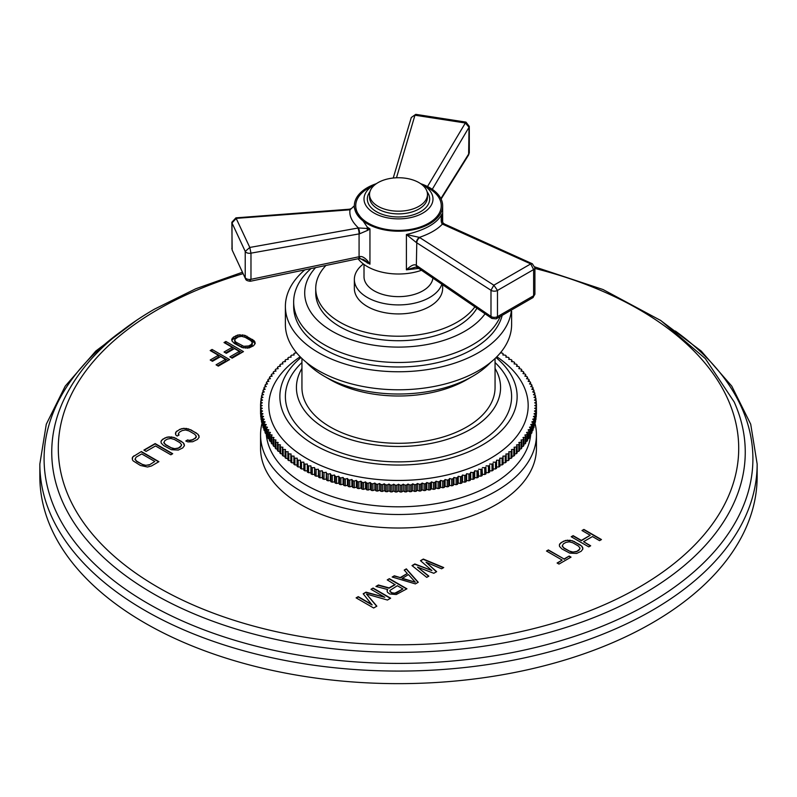 <?xml version="1.0" encoding="UTF-8"?>
<svg xmlns="http://www.w3.org/2000/svg" width="797" height="797" viewBox="0 0 797 797"><rect width="100%" height="100%" fill="white"/><g stroke="black" fill="none" stroke-linecap="round" stroke-linejoin="round"><path stroke-width="1.2" d="M39.85 476.576A358.65 207.061 180 0 0 261.247 667.886A358.65 207.061 180 0 0 652.105 622.995A358.65 207.061 0 0 0 757.15 476.576L757.15 464.013A358.65 207.061 0 0 1 652.105 610.432A358.65 207.061 0 0 1 261.247 655.313A358.65 207.061 0 0 1 39.85 464.013L39.85 476.576A358.65 207.061 180 0 1 40.019 470.3M177.183 436.039L179.066 434.953L178.259 434.126L179.335 432.213L182.154 430.579L185.472 429.962L189.019 430.928L194.627 434.166L196.301 436.218L195.225 438.131L192.406 439.755L189.098 440.372L187.664 439.914L185.781 441L187.962 441.897L192.705 441.737L197.467 439.426L199.17 437.145L198.064 434.335L190.901 429.842L183.858 428.308L179.913 429.284L175.898 432.034L175.629 434.773L177.183 436.039M182.742 447.924L184.436 445.653L183.33 442.843L173.995 437.443L167.121 437.105L162.678 439.237L160.974 441.508L161.213 443.102L163.644 445.583L171.425 449.717L178.289 450.066L182.742 447.924M172.71 453.712L155.156 443.58L143.878 450.096L146.12 451.391L155.515 445.961L170.837 454.798L172.71 453.712M151.4 466.016L158.922 461.672L141.368 451.54L132.651 457L132.382 459.739L133.258 460.965L140.411 465.468L147.465 467.002L151.4 466.016M420.497 560.689L431.864 570.522L414.838 563.957L412.009 565.591L426.734 577.367L428.856 576.141L417.538 567.145L433.817 573.282L436.646 571.648L426.026 562.244L441.598 568.789L443.72 567.564L423.337 559.056L420.497 560.689M415.416 583.902L418.246 582.268L406.35 568.859L404.228 570.084L407.297 573.491L400.224 577.576L394.326 575.803L392.194 577.028L415.416 583.902M395.093 584.42L389.075 587.897L378.396 584.998L375.925 586.433L387.701 589.551L387.033 590.796L387.462 592.271L389.723 593.984L396.288 594.512L406.928 588.804L389.364 578.662L387.242 579.887L395.093 584.739L389.075 588.206L378.396 585.317L376.294 586.532M372.06 604.624L358.232 596.644L356.11 597.87L373.663 608.001L376.851 606.168L366.471 594.044L387.462 600.041L390.65 598.198L373.096 588.066L370.974 589.292L384.792 597.272L366.012 592.151L363.183 593.785L372.06 604.933L358.232 596.953L356.389 598.029M581.999 530.523L590.218 535.265L581.342 540.396L573.123 535.644L571.22 536.75L588.774 546.881L590.677 545.786L583.583 541.691L592.46 536.56L599.563 540.655L601.466 539.559L583.902 529.427L581.999 530.523M581.172 551.275L582.906 548.984L581.82 546.154L572.475 540.764L565.571 540.436L561.078 542.608L559.345 544.899L559.564 546.493L561.975 548.984L569.765 553.118L576.669 553.437L581.172 551.275M558.976 564.087L571.021 557.133L569.158 556.057L564.077 558.986L548.396 549.93L546.493 551.026L562.174 560.082L557.103 563.011L558.976 564.087M253.516 345.788L255.229 343.517L254.123 340.698L244.789 335.308L237.905 334.969L233.451 337.111L231.738 339.392L231.977 340.977L234.388 343.467L242.178 347.592L249.062 347.94L253.516 345.788M224.017 342.551L232.236 347.303L224.057 352.015L226.298 353.31L234.477 348.598L239.329 351.397L229.895 356.847L232.136 358.142L243.454 351.607L225.9 341.465L224.017 342.551M210.179 350.541L218.398 355.283L210.219 360.005L212.46 361.3L220.639 356.578L225.491 359.387L216.067 364.827L218.308 366.122L229.626 359.586L212.062 349.455L210.179 350.541M260.559 434.863L260.559 448.372A137.941 79.64 0 0 0 300.957 504.69A137.941 79.64 0 0 0 451.291 521.955A137.941 79.64 0 0 0 536.441 448.372L536.441 434.863A137.941 79.64 180 0 1 451.291 508.436A137.941 79.64 180 0 1 300.957 491.171A137.941 79.64 0 0 1 260.559 434.863A137.941 79.64 0 0 1 262.143 422.828M175.898 432.034L175.43 433.429M177.093 430.918L175.898 432.353M179.913 429.284L177.093 431.227M181.855 428.597L179.913 429.603M183.858 428.308L181.855 428.916M186.598 428.447L183.858 428.617M188.72 428.945L186.598 428.756M190.901 429.842L188.72 429.264M196.51 433.08L190.901 430.161M198.064 434.335L196.51 433.389M198.931 435.56L198.064 434.654M199.13 437.224L198.931 435.879M187.664 439.914L186.1 441.13M189.098 440.372L187.664 440.223M190.782 440.263L189.098 440.691M192.406 439.755L190.782 440.582M195.225 438.131L192.406 440.074M196.112 437.184L195.225 438.44M196.301 436.218L196.112 437.503M178.259 434.126L178.867 435.062M161.482 440.362L161.014 441.747M162.678 439.237L161.482 440.671M165.188 437.792L162.678 439.555M167.121 437.105L165.188 438.101M169.123 436.806L167.121 437.414M171.873 436.945L169.123 437.125M173.995 437.443L171.873 437.264M176.177 438.35L173.995 437.762M181.776 441.578L176.177 438.659M183.33 442.843L181.776 441.897M184.197 444.068L183.33 443.152M184.406 445.732L184.197 444.377M177.99 448.392L172.929 448.731L165.517 444.816L163.843 442.763L164.919 440.532L167.43 439.087L170.737 438.46L174.294 439.436L179.893 442.664L181.577 444.716L181.377 445.692L177.99 448.392L180.501 446.948L181.577 444.716M177.99 448.083L174.682 448.701L171.126 447.735L165.517 444.497L163.843 442.445M172.441 453.872L155.156 443.899L144.147 450.255M132.651 457L132.182 458.395M133.846 455.884L132.651 457.319M141.368 451.54L133.846 456.203M158.653 461.832L141.368 451.859M149.159 465.04L144.098 465.378L136.685 461.453L135.012 459.401L136.088 457.179L141.727 453.921L154.807 461.473L149.159 465.04L154.807 461.473M149.159 464.721L145.851 465.348L142.294 464.382L136.685 461.144L135.012 459.092M431.864 570.522L414.838 564.276L412.238 565.78M423.337 559.056L420.716 560.879M443.401 567.743L423.337 559.374M426.026 562.244L436.427 571.768M417.538 567.145L428.627 576.271M394.326 575.803L392.562 577.138M400.224 577.576L394.326 576.121M407.297 573.491L400.224 577.895M406.35 568.859L404.418 570.293M418.056 582.378L406.35 569.178M415.337 582.218L402.067 578.552L408.433 574.557L415.337 582.218L402.067 578.233M389.364 578.662L387.521 580.047M406.649 588.963L389.364 578.981M387.701 589.551L387.093 591.005M402.933 588.953L396.209 593.147L391.845 593.078L389.962 591.583L389.922 590.428L397.334 585.715L402.933 588.953L394.774 593.227L391.845 592.759L389.962 591.264L389.922 590.428M366.012 592.151L363.362 593.994M384.792 597.272L366.012 592.46M373.096 588.066L371.243 589.441M390.381 598.358L373.096 588.375M366.471 594.044L376.672 606.268M590.218 535.265L581.342 540.705L573.123 535.963L571.499 536.899M583.902 529.427L582.278 530.682M601.187 539.718L583.902 529.736M583.583 541.691L590.408 545.945M559.863 543.733L559.374 545.138M561.078 542.608L559.863 544.052M563.609 541.143L561.078 542.916M565.571 540.436L563.609 541.452M567.584 540.137L565.571 540.755M570.343 540.266L567.584 540.456M572.475 540.764L570.343 540.585M574.657 541.661L572.475 541.083M580.266 544.899L574.657 541.98M581.82 546.154L580.266 545.208M582.677 547.39L581.82 546.473M582.866 549.053L582.677 547.698M576.39 551.763L571.3 552.112L563.877 548.197L562.214 546.144L563.32 543.903L565.85 542.438L569.197 541.801L572.754 542.757L578.363 545.995L580.027 548.057L579.817 549.033L576.39 551.763L578.931 550.299L580.027 548.057M576.39 551.444L573.053 552.082L569.486 551.116L563.877 547.888L562.214 545.825M562.174 560.082L557.382 563.17M548.396 549.93L546.762 551.185M564.077 558.986L548.396 550.239M569.158 556.057L564.077 559.305M570.752 557.292L569.158 556.376M232.246 338.237L231.937 340.737M233.451 337.111L233.451 338.914L232.246 340.03M235.962 335.657L235.962 337.46L233.451 338.914M237.905 334.969L237.905 336.762L235.962 337.46M239.917 334.67L239.917 336.434M239.578 336.523L237.905 336.762M242.667 334.81L242.667 336.513M244.789 335.308L244.789 337.111L244.271 336.992M246.97 336.204L246.97 338.008L244.789 337.111M252.569 339.442L252.569 341.236L246.97 338.008M254.123 340.698L254.123 342.501L252.569 341.236M254.99 341.923L254.99 343.726L254.123 342.501M252.36 342.58L251.274 344.503L248.764 345.948L243.693 346.287L236.281 342.371L235.095 341.335L234.806 339.343L238.203 336.952L241.521 336.324L245.087 337.29L250.686 340.528L252.36 342.58L252.161 345.36L247.389 348.179M242.696 347.721L235.095 343.128L234.607 340.319M251.274 344.503L251.274 346.297M248.764 345.948L248.764 347.751M247.13 346.466L247.13 348.219M245.436 346.575L245.436 348.15M243.693 346.287L243.693 347.95M241.88 345.609L241.88 347.412M236.281 342.371L236.281 344.174M235.095 341.335L235.095 343.128M252.161 343.557L252.161 345.36M232.236 347.303L232.236 349.106L225.621 352.922M225.9 341.465L225.571 343.457M241.899 352.503L225.9 343.268M239.329 351.397L239.329 353.201L231.459 357.743M218.398 355.283L218.398 357.086L211.783 360.911M212.062 349.455L211.743 351.447M228.062 360.493L212.062 351.258M225.491 359.387L225.491 361.19L217.621 365.733M534.857 422.828A137.941 79.64 180 0 1 536.441 434.863M530.802 433.608A132.422 76.452 180 0 1 446.569 501.592A132.422 76.452 180 0 1 304.862 484.417A132.422 76.452 0 0 1 266.198 433.608M495.505 468.955L495.505 462.2A137.941 79.64 0 0 0 496.571 461.583L496.571 468.337A137.941 79.64 180 0 1 495.505 468.955L493.164 468.935L493.124 470.28A137.941 79.64 180 0 1 492.028 470.878L489.687 470.808L489.567 472.153A137.941 79.64 180 0 1 488.431 472.721L486.1 472.611L485.891 473.956A137.941 79.64 180 0 1 484.725 474.504L482.404 474.335L482.115 475.679A137.941 79.64 180 0 1 480.91 476.198L478.598 475.988L478.24 477.323A137.941 79.64 180 0 1 477.005 477.821L474.703 477.562L474.255 478.887A137.941 79.64 180 0 1 473 479.366L470.718 479.057L470.19 480.372A137.941 79.64 180 0 1 468.895 480.82L466.643 480.471L466.036 481.777A137.941 79.64 180 0 1 464.721 482.195L462.479 481.806L461.792 483.092A137.941 79.64 180 0 1 460.457 483.49L458.235 483.052L457.478 484.327A137.941 79.64 180 0 1 456.113 484.696L453.931 484.207L453.094 485.473A137.941 79.64 180 0 1 451.71 485.811L449.548 485.283L448.631 486.529A137.941 79.64 180 0 1 447.227 486.837L445.105 486.27L444.118 487.495A137.941 79.64 180 0 1 442.694 487.774L440.611 487.166L439.545 488.372A137.941 79.64 180 0 1 438.111 488.621L436.059 487.963L434.933 489.149A137.941 79.64 180 0 1 433.478 489.368L431.466 488.681L430.26 489.836A137.941 79.64 180 0 1 428.796 490.025L426.833 489.298L425.558 490.424A137.941 79.64 180 0 1 424.084 490.593L422.161 489.816L420.826 490.922A137.941 79.64 180 0 1 419.332 491.062L417.469 490.245L416.054 491.331A137.941 79.64 180 0 1 414.56 491.43L412.746 490.583L411.272 491.629A137.941 79.64 180 0 1 409.778 491.709L408.004 490.822L406.47 491.839A137.941 79.64 180 0 1 404.966 491.888L403.252 490.962L401.658 491.958A137.941 79.64 180 0 1 400.154 491.968L398.5 491.012L396.846 491.968A137.941 79.64 180 0 1 395.342 491.958L393.748 490.962L392.034 491.888A137.941 79.64 180 0 1 390.53 491.839L388.996 490.822L387.222 491.709A137.941 79.64 180 0 1 385.728 491.629L384.254 490.583L382.44 491.43A137.941 79.64 180 0 1 380.946 491.331L379.531 490.245L377.668 491.062A137.941 79.64 180 0 1 376.174 490.922L374.839 489.816L372.916 490.593A137.941 79.64 180 0 1 371.442 490.424L370.167 489.298L368.204 490.025A137.941 79.64 180 0 1 366.74 489.836L365.534 488.681L363.522 489.368A137.941 79.64 180 0 1 362.067 489.149L360.941 487.963L358.889 488.621A137.941 79.64 180 0 1 357.454 488.372L356.389 487.166L354.306 487.774A137.941 79.64 180 0 1 352.882 487.495L351.895 486.27L349.773 486.837A137.941 79.64 180 0 1 348.369 486.529L347.452 485.283L345.29 485.811A137.941 79.64 180 0 1 343.905 485.473L343.069 484.207L340.887 484.696A137.941 79.64 180 0 1 339.522 484.327L338.765 483.052L336.543 483.49A137.941 79.64 180 0 1 335.208 483.092L334.521 481.806L332.279 482.195A137.941 79.64 180 0 1 330.964 481.777L330.357 480.471L328.105 480.82A137.941 79.64 180 0 1 326.81 480.372L326.282 479.057L324 479.366A137.941 79.64 180 0 1 322.745 478.887L322.297 477.562L319.995 477.821A137.941 79.64 180 0 1 318.76 477.323L318.401 475.988L316.09 476.198A137.941 79.64 180 0 1 314.885 475.679L314.596 474.335L312.275 474.504A137.941 79.64 180 0 1 311.109 473.956L310.9 472.611L308.569 472.721A137.941 79.64 180 0 1 307.433 472.153L307.313 470.808L304.972 470.878A137.941 79.64 180 0 1 303.876 470.28L303.836 468.935L301.495 468.955A137.941 79.64 180 0 1 300.429 468.337L300.469 460.228L298.128 460.208A137.941 79.64 0 0 1 297.102 459.57L297.231 458.225L294.89 458.155A137.941 79.64 0 0 1 293.904 457.498L294.103 456.153L291.772 456.033A137.941 79.64 0 0 1 290.825 455.356L291.114 454.021L288.793 453.852A137.941 79.64 0 0 1 287.886 453.154L288.245 451.819L285.934 451.61A137.941 79.64 0 0 1 285.077 450.903L285.525 449.578L283.224 449.319A137.941 79.64 0 0 1 282.407 448.591L282.935 447.266L280.654 446.968A137.941 79.64 0 0 1 279.877 446.22L280.484 444.915L278.223 444.567A137.941 79.64 0 0 1 277.486 443.809L278.173 442.514L275.931 442.116A137.941 79.64 0 0 1 275.254 441.349L276.011 440.064L273.799 439.625A137.941 79.64 0 0 1 273.162 438.838L274.009 437.583L271.817 437.095A137.941 79.64 0 0 1 271.229 436.298L272.146 435.052L269.994 434.524A137.941 79.64 0 0 1 269.456 433.707L270.442 432.482L268.32 431.914A137.941 79.64 0 0 1 267.832 431.097L268.888 429.892L266.806 429.274A137.941 79.64 0 0 1 266.367 428.447L267.503 427.262L265.451 426.604A137.941 79.64 0 0 1 265.062 425.767L266.268 424.612L264.265 423.914A137.941 79.64 0 0 1 263.927 423.068L265.202 421.932L263.239 421.195A137.941 79.64 0 0 1 262.95 420.348L264.295 419.242L262.372 418.465A137.941 79.64 0 0 1 262.143 417.608L263.548 416.522L261.675 415.715A137.941 79.64 0 0 1 261.496 414.848L262.97 413.802L261.147 412.946A137.941 79.64 0 0 1 261.017 412.089L262.552 411.063L260.788 410.176A137.941 79.64 0 0 1 260.709 409.309L262.303 408.323L260.589 407.397A137.941 79.64 0 0 1 260.569 406.53L262.223 405.573L260.569 404.617A137.941 79.64 0 0 1 260.589 403.75L262.303 402.834L260.709 401.847A137.941 79.64 0 0 1 260.788 400.971L262.552 400.084L261.017 399.068A137.941 79.64 0 0 1 261.147 398.201L262.97 397.354L261.496 396.298A137.941 79.64 0 0 1 261.675 395.442L263.548 394.625L262.143 393.549A137.941 79.64 0 0 1 262.372 392.692L264.295 391.915L262.95 390.809A137.941 79.64 0 0 1 263.239 389.952L265.202 389.215L263.927 388.089A137.941 79.64 0 0 1 264.265 387.242L266.268 386.545L265.062 385.379A137.941 79.64 0 0 1 265.451 384.543L267.503 383.895L266.367 382.709A137.941 79.64 0 0 1 266.806 381.873L268.888 381.265L267.832 380.059A137.941 79.64 0 0 1 268.32 379.242L270.442 378.665L269.456 377.439A137.941 79.64 0 0 1 269.994 376.632L272.146 376.104L271.229 374.859A137.941 79.64 0 0 1 271.817 374.062L274.009 373.574L273.162 372.319A137.941 79.64 0 0 1 273.799 371.522L276.011 371.083L275.254 369.808A137.941 79.64 0 0 1 275.931 369.031L278.173 368.642L277.486 367.347A137.941 79.64 0 0 1 278.223 366.59L280.484 366.241L279.877 364.936A137.941 79.64 0 0 1 280.654 364.189L282.935 363.88L282.407 362.565A137.941 79.64 0 0 1 283.224 361.838L285.525 361.579L285.077 360.254A137.941 79.64 0 0 1 285.934 359.547L288.245 359.327L287.886 357.992A137.941 79.64 0 0 1 288.793 357.305L291.114 357.136L290.825 355.801A137.941 79.64 0 0 1 291.772 355.123L294.103 355.004L293.904 353.659A137.941 79.64 0 0 1 294.89 353.001L296.693 352.951M498.872 466.962L498.872 460.208A137.941 79.64 0 0 0 499.898 459.57L499.898 466.335A137.941 79.64 180 0 1 498.872 466.962L496.571 466.992M502.11 464.91L502.11 458.155A137.941 79.64 0 0 0 503.096 457.498L503.096 464.252A137.941 79.64 180 0 1 502.11 464.91L499.898 464.98M505.228 462.788L505.228 456.033A137.941 79.64 0 0 0 506.175 455.356L506.175 462.121A137.941 79.64 180 0 1 505.228 462.788L503.096 462.898M508.207 460.606L508.207 453.852A137.941 79.64 0 0 0 509.114 453.154L509.114 459.919A137.941 79.64 180 0 1 508.207 460.606L506.175 460.756M511.066 458.365L511.066 451.61A137.941 79.64 0 0 0 511.923 450.903L511.923 457.657A137.941 79.64 180 0 1 511.066 458.365L509.114 458.544M513.776 456.073L513.776 449.319A137.941 79.64 0 0 0 514.593 448.591L514.593 455.346A137.941 79.64 180 0 1 513.776 456.073L511.923 456.282M516.346 453.722L516.346 446.968A137.941 79.64 0 0 0 517.123 446.22L517.123 452.975A137.941 79.64 180 0 1 516.346 453.722L514.593 453.961M518.777 451.321L518.777 444.567A137.941 79.64 0 0 0 519.514 443.809L519.514 450.564A137.941 79.64 180 0 1 518.777 451.321L517.123 451.58M521.069 448.88L521.069 442.116A137.941 79.64 0 0 0 521.746 441.349L521.746 448.103A137.941 79.64 180 0 1 521.069 448.88L519.514 449.149M523.201 446.39L523.201 439.625A137.941 79.64 0 0 0 523.838 438.838L523.838 445.603A137.941 79.64 180 0 1 523.201 446.39L521.746 446.679M525.183 443.849L525.183 437.095A137.941 79.64 0 0 0 525.771 436.298L525.771 443.052A137.941 79.64 180 0 1 525.183 443.849L523.838 444.148M527.006 441.279L527.006 434.524A137.941 79.64 0 0 0 527.544 433.707L527.544 440.472A137.941 79.64 180 0 1 527.006 441.279L525.771 441.588M528.68 438.669L528.68 431.914A137.941 79.64 0 0 0 529.168 431.097L529.168 437.852A137.941 79.64 180 0 1 528.68 438.669L527.544 438.978M530.194 436.039L530.194 429.274A137.941 79.64 0 0 0 530.633 428.447L530.633 435.202A137.941 79.64 180 0 1 530.194 436.039L529.168 436.338M531.549 433.369L531.549 426.604A137.941 79.64 0 0 0 531.938 425.767L531.938 432.532A137.941 79.64 180 0 1 531.549 433.369L530.633 433.658M532.735 430.669L532.735 423.914A137.941 79.64 0 0 0 533.073 423.068L533.073 429.822A137.941 79.64 180 0 1 532.735 430.669L531.938 430.948M533.761 427.959L533.761 421.195A137.941 79.64 0 0 0 534.05 420.348L534.05 427.102A137.941 79.64 180 0 1 533.761 427.959L533.073 428.218M534.628 425.219L534.628 418.465A137.941 79.64 0 0 0 534.857 417.608L534.857 424.363A137.941 79.64 180 0 1 534.628 425.219L534.05 425.459M535.325 422.47L535.325 415.715A137.941 79.64 0 0 0 535.504 414.848L535.504 421.613A137.941 79.64 180 0 1 535.325 422.47L534.857 422.669M535.853 419.71L535.853 412.946A137.941 79.64 0 0 0 535.982 412.089L535.982 418.843A137.941 79.64 180 0 1 535.853 419.71L535.504 419.87M536.212 416.941L536.212 410.176A137.941 79.64 0 0 0 536.291 409.309L536.291 416.074A137.941 79.64 180 0 1 536.212 416.941L535.982 417.05M536.411 414.161L536.411 407.397A137.941 79.64 0 0 0 536.431 406.53L536.431 413.294A137.941 79.64 180 0 1 536.411 414.161L536.291 414.221M260.709 414.221L260.589 414.161A137.941 79.64 180 0 1 260.569 413.294L260.569 404.617M261.017 417.05L260.788 416.941A137.941 79.64 180 0 1 260.709 416.074L260.709 409.309M261.496 419.87L261.147 419.71A137.941 79.64 180 0 1 261.017 418.843L261.017 412.089M262.143 422.669L261.675 422.47A137.941 79.64 180 0 1 261.496 421.613L261.496 414.848M262.95 425.459L262.372 425.219A137.941 79.64 180 0 1 262.143 424.363L262.143 417.608M263.927 428.218L263.239 427.959A137.941 79.64 180 0 1 262.95 427.102L262.95 420.348M265.062 430.948L264.265 430.669A137.941 79.64 180 0 1 263.927 429.822L263.927 423.068M266.367 433.658L265.451 433.369A137.941 79.64 180 0 1 265.062 432.532L265.062 425.767M267.832 436.338L266.806 436.039A137.941 79.64 180 0 1 266.367 435.202L266.367 428.447M269.456 438.978L268.32 438.669A137.941 79.64 180 0 1 267.832 437.852L267.832 431.097M271.229 441.588L269.994 441.279A137.941 79.64 180 0 1 269.456 440.472L269.456 433.707M273.162 444.148L271.817 443.849A137.941 79.64 180 0 1 271.229 443.052L271.229 436.298M275.254 446.679L273.799 446.39A137.941 79.64 180 0 1 273.162 445.603L273.162 438.838M277.486 449.149L275.931 448.88A137.941 79.64 180 0 1 275.254 448.103L275.254 441.349M279.877 451.58L278.223 451.321A137.941 79.64 180 0 1 277.486 450.564L277.486 443.809M282.407 453.961L280.654 453.722A137.941 79.64 180 0 1 279.877 452.975L279.877 446.22M285.077 456.282L283.224 456.073A137.941 79.64 180 0 1 282.407 455.346L282.407 448.591M287.886 458.544L285.934 458.365A137.941 79.64 180 0 1 285.077 457.657L285.077 450.903M290.825 460.756L288.793 460.606A137.941 79.64 180 0 1 287.886 459.919L287.886 453.154M293.904 462.898L291.772 462.788A137.941 79.64 180 0 1 290.825 462.121L290.825 455.356M297.102 464.98L294.89 464.91A137.941 79.64 180 0 1 293.904 464.252L293.904 457.498M300.429 466.992L298.128 466.962A137.941 79.64 180 0 1 297.102 466.335L297.102 459.57M395.342 491.958L395.342 485.194L393.748 484.207L393.748 490.962M395.342 485.194A137.941 79.64 0 0 0 396.846 485.214L398.5 484.257L398.5 491.012M400.154 491.968L400.154 485.214L398.5 484.257M400.154 485.214A137.941 79.64 0 0 0 401.658 485.194L403.252 484.207L403.252 490.962M404.966 491.888L404.966 485.134L403.252 484.207M404.966 485.134A137.941 79.64 0 0 0 406.47 485.084L408.004 484.068L408.004 490.822M409.778 491.709L409.778 484.955L408.004 484.068M409.778 484.955A137.941 79.64 0 0 0 411.272 484.875L412.746 483.829L412.746 490.583M414.56 491.43L414.56 484.676L412.746 483.829M414.56 484.676A137.941 79.64 0 0 0 416.054 484.566L417.469 483.49L417.469 490.245M419.332 491.062L419.332 484.307L417.469 483.49M419.332 484.307A137.941 79.64 0 0 0 420.826 484.168L422.161 483.062L422.161 489.816M424.084 490.593L424.084 483.839L422.161 483.062M424.084 483.839A137.941 79.64 0 0 0 425.558 483.669L426.833 482.534L426.833 489.298M428.796 490.025L428.796 483.271L426.833 482.534M428.796 483.271A137.941 79.64 0 0 0 430.26 483.082L431.466 481.916L431.466 488.681M433.478 489.368L433.478 482.613L431.466 481.916M433.478 482.613A137.941 79.64 0 0 0 434.933 482.394L436.059 481.209L436.059 487.963M438.111 488.621L438.111 481.866L436.059 481.209M438.111 481.866A137.941 79.64 0 0 0 439.545 481.607L440.611 480.402L440.611 487.166M442.694 487.774L442.694 481.019L440.611 480.402M442.694 481.019A137.941 79.64 0 0 0 444.118 480.74L445.105 479.515L445.105 486.27M447.227 486.837L447.227 480.083L445.105 479.515M447.227 480.083A137.941 79.64 0 0 0 448.631 479.774L449.548 478.529L449.548 485.283M451.71 485.811L451.71 479.057L449.548 478.529M451.71 479.057A137.941 79.64 0 0 0 453.094 478.718L453.931 477.453L453.931 484.207M456.113 484.696L456.113 477.941L453.931 477.453M456.113 477.941A137.941 79.64 0 0 0 457.478 477.572L458.235 476.297L458.235 483.052M460.457 483.49L460.457 476.736L458.235 476.297M460.457 476.736A137.941 79.64 0 0 0 461.792 476.337L462.479 475.042L462.479 481.806M464.721 482.195L464.721 475.44L462.479 475.042M464.721 475.44A137.941 79.64 0 0 0 466.036 475.022L466.643 473.717L466.643 480.471M468.895 480.82L468.895 474.066L466.643 473.717M468.895 474.066A137.941 79.64 0 0 0 470.19 473.617L470.718 472.302L470.718 479.057M473 479.366L473 472.601L470.718 472.302M473 472.601A137.941 79.64 0 0 0 474.255 472.133L474.703 470.808L474.703 477.562M477.005 477.821L477.005 471.067L474.703 470.808M477.005 471.067A137.941 79.64 0 0 0 478.24 470.569L478.598 475.988M480.91 476.198L480.91 469.443L478.598 469.234M480.91 469.443A137.941 79.64 0 0 0 482.115 468.915L482.404 474.335M484.725 474.504L484.725 467.739L482.404 467.58M484.725 467.739A137.941 79.64 0 0 0 485.891 467.191L486.1 472.611M488.431 472.721L488.431 465.966L486.1 465.846M488.431 465.966A137.941 79.64 0 0 0 489.567 465.398L489.687 470.808M492.028 470.878L492.028 464.113L489.687 464.043M492.028 464.113A137.941 79.64 0 0 0 493.124 463.525L493.164 468.935M495.505 462.2L493.164 462.17M498.872 460.208L496.531 460.228L496.571 461.583M502.11 458.155L499.769 458.225L499.898 459.57M505.228 456.033L502.897 456.153L503.096 457.498M508.207 453.852L505.886 454.021L506.175 455.356M511.066 451.61L508.755 451.819L509.114 453.154M513.776 449.319L511.475 449.578L511.923 450.903M516.346 446.968L514.065 447.266L514.593 448.591M518.777 444.567L516.516 444.915L517.123 446.22M521.069 442.116L518.827 442.514L519.514 443.809M523.201 439.625L520.989 440.064L521.746 441.349M525.183 437.095L522.991 437.583L523.838 438.838M527.006 434.524L524.854 435.052L525.771 436.298M528.68 431.914L526.558 432.482L527.544 433.707M530.194 429.274L528.112 429.892L529.168 431.097M531.549 426.604L529.497 427.262L530.633 428.447M532.735 423.914L530.732 424.612L531.938 425.767M533.761 421.195L531.798 421.932L533.073 423.068M534.628 418.465L532.705 419.242L534.05 420.348M535.325 415.715L533.452 416.522L534.857 417.608M535.853 412.946L534.03 413.802L535.504 414.848M536.212 410.176L534.448 411.063L535.982 412.089M536.411 407.397L534.697 408.323L536.291 409.309M534.777 405.573L536.431 406.53L536.431 404.617L534.777 405.573M536.431 404.617A137.941 79.64 0 0 0 536.411 403.75L534.697 402.834L536.291 401.847A137.941 79.64 0 0 0 536.212 400.971L534.448 400.084L535.982 399.068A137.941 79.64 0 0 0 535.853 398.201L534.03 397.354L535.504 396.298A137.941 79.64 0 0 0 535.325 395.442L533.452 394.625L534.857 393.549A137.941 79.64 0 0 0 534.628 392.692L532.705 391.915L534.05 390.809A137.941 79.64 0 0 0 533.761 389.952L531.798 389.215L533.073 388.089A137.941 79.64 0 0 0 532.735 387.242L530.732 386.545L531.938 385.379A137.941 79.64 0 0 0 531.549 384.543L529.497 383.895L530.633 382.709A137.941 79.64 0 0 0 530.194 381.873L528.112 381.265L529.168 380.059A137.941 79.64 0 0 0 528.68 379.242L526.558 378.665L527.544 377.439A137.941 79.64 0 0 0 527.006 376.632L524.854 376.104L525.771 374.859A137.941 79.64 0 0 0 525.183 374.062L522.991 373.574L523.838 372.319A137.941 79.64 0 0 0 523.201 371.522L520.989 371.083L521.746 369.808A137.941 79.64 0 0 0 521.069 369.031L518.827 368.642L519.514 367.347A137.941 79.64 0 0 0 518.777 366.59L516.516 366.241L517.123 364.936A137.941 79.64 0 0 0 516.346 364.189L514.065 363.88L514.593 362.565A137.941 79.64 0 0 0 513.776 361.838L511.475 361.579L511.923 360.254A137.941 79.64 0 0 0 511.066 359.547L508.755 359.327L509.114 357.992A137.941 79.64 0 0 0 508.207 357.305L505.886 357.136L506.175 355.801A137.941 79.64 0 0 0 505.228 355.123L502.897 355.004L503.096 353.659A137.941 79.64 0 0 0 502.11 353.001L500.307 352.951M300.429 461.583A137.941 79.64 0 0 0 301.495 462.2L303.836 462.17L303.836 468.935M303.876 470.28L303.836 462.17M303.876 463.525A137.941 79.64 0 0 0 304.972 464.113L307.313 464.043L307.313 470.808M307.433 472.153L307.313 464.043M307.433 465.398A137.941 79.64 0 0 0 308.569 465.966L310.9 465.846L310.9 472.611M311.109 473.956L310.9 465.846M311.109 467.191A137.941 79.64 0 0 0 312.275 467.739L314.596 467.58L314.596 474.335M314.885 475.679L314.596 467.58M314.885 468.915A137.941 79.64 0 0 0 316.09 469.443L318.401 469.234L318.401 475.988M318.76 477.323L318.401 469.234M318.76 470.569A137.941 79.64 0 0 0 319.995 471.067L322.297 470.808L322.297 477.562M322.745 478.887L322.297 470.808M322.745 472.133A137.941 79.64 0 0 0 324 472.601L326.282 472.302L326.282 479.057M326.81 480.372L326.282 472.302M326.81 473.617A137.941 79.64 0 0 0 328.105 474.066L330.357 473.717L330.357 480.471M330.964 481.777L330.964 475.022L330.357 473.717M330.964 475.022A137.941 79.64 0 0 0 332.279 475.44L334.521 475.042L334.521 481.806M335.208 483.092L335.208 476.337L334.521 475.042M335.208 476.337A137.941 79.64 0 0 0 336.543 476.736L338.765 476.297L338.765 483.052M339.522 484.327L339.522 477.572L338.765 476.297M339.522 477.572A137.941 79.64 0 0 0 340.887 477.941L343.069 477.453L343.069 484.207M343.905 485.473L343.905 478.718L343.069 477.453M343.905 478.718A137.941 79.64 0 0 0 345.29 479.057L347.452 478.529L347.452 485.283M348.369 486.529L348.369 479.774L347.452 478.529M348.369 479.774A137.941 79.64 0 0 0 349.773 480.083L351.895 479.515L351.895 486.27M352.882 487.495L352.882 480.74L351.895 479.515M352.882 480.74A137.941 79.64 0 0 0 354.306 481.019L356.389 480.402L356.389 487.166M357.454 488.372L357.454 481.607L356.389 480.402M357.454 481.607A137.941 79.64 0 0 0 358.889 481.866L360.941 481.209L360.941 487.963M362.067 489.149L362.067 482.394L360.941 481.209M362.067 482.394A137.941 79.64 0 0 0 363.522 482.613L365.534 481.916L365.534 488.681M366.74 489.836L366.74 483.082L365.534 481.916M366.74 483.082A137.941 79.64 0 0 0 368.204 483.271L370.167 482.534L370.167 489.298M371.442 490.424L371.442 483.669L370.167 482.534M371.442 483.669A137.941 79.64 0 0 0 372.916 483.839L374.839 483.062L374.839 489.816M376.174 490.922L376.174 484.168L374.839 483.062M376.174 484.168A137.941 79.64 0 0 0 377.668 484.307L379.531 483.49L379.531 490.245M380.946 491.331L380.946 484.566L379.531 483.49M380.946 484.566A137.941 79.64 0 0 0 382.44 484.676L384.254 483.829L384.254 490.583M385.728 491.629L385.728 484.875L384.254 483.829M385.728 484.875A137.941 79.64 0 0 0 387.222 484.955L388.996 484.068L388.996 490.822M390.53 491.839L390.53 485.084L388.996 484.068M390.53 485.084A137.941 79.64 0 0 0 392.034 485.134L393.748 484.207M392.034 491.888L392.034 485.134M387.222 491.709L387.222 484.955M382.44 491.43L382.44 484.676M377.668 491.062L377.668 484.307M372.916 490.593L372.916 483.839M368.204 490.025L368.204 483.271M363.522 489.368L363.522 482.613M358.889 488.621L358.889 481.866M354.306 487.774L354.306 481.019M349.773 486.837L349.773 480.083M345.29 485.811L345.29 479.057M340.887 484.696L340.887 477.941M336.543 483.49L336.543 476.736M332.279 482.195L332.279 475.44M328.105 480.82L328.105 474.066M324 479.366L324 472.601M319.995 477.821L319.995 471.067M316.09 476.198L316.09 469.443M312.275 474.504L312.275 467.739M308.569 472.721L308.569 465.966M304.972 470.878L304.972 464.113M301.495 468.955L301.495 462.2M298.128 466.962L298.128 460.208M294.89 464.91L294.89 458.155M291.772 462.788L291.772 456.033M288.793 460.606L288.793 453.852M285.934 458.365L285.934 451.61M283.224 456.073L283.224 449.319M280.654 453.722L280.654 446.968M278.223 451.321L278.223 444.567M275.931 448.88L275.931 442.116M273.799 446.39L273.799 439.625M271.817 443.849L271.817 437.095M269.994 441.279L269.994 434.524M268.32 438.669L268.32 431.914M266.806 436.039L266.806 429.274M265.451 433.369L265.451 426.604M264.265 430.669L264.265 423.914M263.239 427.959L263.239 421.195M262.372 425.219L262.372 418.465M261.675 422.47L261.675 415.715M261.147 419.71L261.147 412.946M260.788 416.941L260.788 410.176M260.589 414.161L260.589 407.397M260.709 403.69L260.709 401.847M261.017 400.861L261.017 399.068M261.496 398.042L261.496 396.298M262.143 395.242L262.143 393.549M262.95 392.453L262.95 390.809M263.927 389.693L263.927 388.089M265.062 386.963L265.062 385.379M266.367 384.254L266.367 382.709M267.832 381.574L267.832 380.059M269.456 378.934L269.456 377.439M271.229 376.323L271.229 374.859M273.162 373.763L273.162 372.319M275.254 371.243L275.254 369.808M277.486 368.762L277.486 367.347M279.877 366.331L279.877 364.936M282.407 363.95L282.407 362.565M285.077 361.629L285.077 360.254M287.886 359.367L287.886 357.992M290.825 357.156L290.825 355.801M293.904 355.014L293.904 353.659M503.096 355.014L503.096 353.659M506.175 357.156L506.175 355.801M509.114 359.367L509.114 357.992M511.923 361.629L511.923 360.254M514.593 363.95L514.593 362.565M517.123 366.331L517.123 364.936M519.514 368.762L519.514 367.347M521.746 371.243L521.746 369.808M523.838 373.763L523.838 372.319M525.771 376.323L525.771 374.859M527.544 378.934L527.544 377.439M529.168 381.574L529.168 380.059M530.633 384.254L530.633 382.709M531.938 386.963L531.938 385.379M533.073 389.693L533.073 388.089M534.05 392.453L534.05 390.809M534.857 395.242L534.857 393.549M535.504 398.042L535.504 396.298M535.982 400.861L535.982 399.068M536.291 403.69L536.291 401.847M493.124 470.28L493.124 463.525M489.567 472.153L489.567 465.398M485.891 473.956L485.891 467.191M482.115 475.679L482.115 468.915M478.24 477.323L478.24 470.569M474.255 478.887L474.255 472.133M470.19 480.372L470.19 473.617M466.036 481.777L466.036 475.022M461.792 483.092L461.792 476.337M457.478 484.327L457.478 477.572M453.094 485.473L453.094 478.718M448.631 486.529L448.631 479.774M444.118 487.495L444.118 480.74M439.545 488.372L439.545 481.607M434.933 489.149L434.933 482.394M430.26 489.836L430.26 483.082M425.558 490.424L425.558 483.669M420.826 490.922L420.826 484.168M416.054 491.331L416.054 484.566M411.272 491.629L411.272 484.875M406.47 491.839L406.47 485.084M401.658 491.958L401.658 485.194M396.846 491.968L396.846 485.214M300.977 357.564A118.633 68.492 0 0 0 279.867 396.567A118.633 68.492 0 0 0 314.616 444.995A118.633 68.492 180 0 0 443.899 459.839A118.633 68.492 180 0 0 517.133 396.567A118.633 68.492 180 0 0 496.023 357.564M301.943 368.443A102.076 58.938 0 0 0 296.424 387.551A102.076 58.938 0 0 0 326.322 429.224A102.076 58.938 180 0 0 437.563 442.006A102.076 58.938 180 0 0 500.576 387.551A102.076 58.938 180 0 0 495.057 368.443M301.943 358.501L301.943 387.551A96.557 55.75 0 0 0 330.227 426.973A96.557 55.75 0 0 0 435.451 439.057A96.557 55.75 0 0 0 495.057 387.551L495.057 358.501M306.347 362.356A104.835 60.522 180 0 0 324.369 376.294L330.227 379.671A96.557 55.75 0 0 0 466.783 379.671L472.631 376.294A104.835 60.522 0 0 0 490.653 362.356M324.369 376.294A104.835 60.522 0 0 0 472.631 376.294M511.614 311.179L511.614 324.479A113.114 65.304 0 0 1 441.787 384.821A113.114 65.304 0 0 1 318.521 370.665A113.114 65.304 180 0 1 285.386 324.479L285.386 306.466A113.114 65.304 180 0 1 304.723 269.944M511.295 311.358A113.114 65.304 0 0 1 437.842 367.686A113.114 65.304 0 0 1 318.521 352.643A113.114 65.304 180 0 1 285.386 306.466M499.998 317.106A104.835 60.522 0 0 1 426.076 360.354A104.835 60.522 0 0 1 324.369 344.752A104.835 60.522 180 0 1 293.665 301.953L293.665 306.466A104.835 60.522 180 0 0 324.369 349.265A104.835 60.522 0 0 0 430.699 364.06A104.835 60.522 0 0 0 501.98 316.17M293.665 301.953A104.835 60.522 180 0 1 310.989 268.629M315.532 267.682A93.797 54.156 180 0 0 304.703 292.947A93.797 54.156 180 0 0 332.17 331.243A93.797 54.156 0 0 0 485.054 313.819M474.873 306.865A82.768 47.78 0 0 1 339.98 322.227A82.768 47.78 180 0 1 315.732 288.444L315.732 292.947A82.768 47.78 180 0 0 339.98 326.74A82.768 47.78 0 0 0 476.905 308.25M315.732 288.444A82.768 47.78 180 0 1 325.893 265.511M441.847 284.25A44.144 25.484 0 0 1 411.441 303.796A44.144 25.484 0 0 1 367.287 297.45A44.144 25.484 180 0 1 354.356 279.428L354.356 288.444A44.144 25.484 180 0 0 367.287 306.466A44.144 25.484 0 0 0 415.396 311.986A44.144 25.484 0 0 0 442.644 288.444L442.644 284.798M354.356 279.428A44.144 25.484 180 0 1 363.402 263.976M364.01 264.435L364.01 276.728A34.49 19.915 0 0 0 374.112 290.805A34.49 19.915 180 0 0 410.585 295.378A34.49 19.915 180 0 0 432.901 278.113M358.062 258.746A44.144 25.484 0 0 0 367.287 266.547A44.144 25.484 180 0 0 421.483 270.283M354.416 207.031L354.356 208.196L367.287 227.115L369.947 228.898L369.947 264.196L360.144 258.467M420.647 183.679A44.144 25.484 0 0 1 429.713 187.703A44.144 25.484 180 0 1 442.644 205.726A44.144 25.484 180 0 1 415.396 229.267A44.144 25.484 180 0 1 367.287 223.748A44.144 25.484 0 0 1 354.356 205.726L354.356 208.196M418.724 268.38L406.4 269.834L406.4 234.537C425.628 229.865 437.473 223.021 441.927 214.014C440.781 219.275 440.94 222.632 442.405 224.087L530.742 263.907L493.851 285.206L490.992 290.277L490.992 316.459L491.879 318.461L417.668 267.662A4.413 2.74 124.4 0 1 416.791 265.67L490.992 316.459A4.413 2.55 180 0 0 497.477 316.618L496.132 318.86L533.063 297.54L534.907 293.954A4.413 2.55 0 0 1 533.611 295.757L533.063 297.54M376.353 183.679A44.144 25.484 0 0 0 354.356 205.726M420.766 183.768A34.49 19.915 0 0 1 422.888 184.894A34.49 19.915 180 0 1 432.99 198.971A34.49 19.915 180 0 1 411.7 217.362A34.49 19.915 180 0 1 374.112 213.048A34.49 19.915 0 0 1 364.01 198.971A34.49 19.915 0 0 1 376.234 183.768M418.983 182.633A28.971 16.727 0 0 0 387.412 179.016A28.971 16.727 0 0 0 369.529 194.468A28.971 16.727 0 0 0 378.017 206.293A28.971 16.727 180 0 0 409.588 209.91A28.971 16.727 180 0 0 427.471 194.468A28.971 16.727 180 0 0 418.983 182.633M367.287 227.115A4.413 2.261 125.1 0 1 366.959 228.47L369.947 228.898L367.766 230.293A4.413 2.799 -109.9 0 1 366.959 228.47L358.461 227.952L249.8 247.449L235.912 217.86L348.966 209.242A4.413 0.727 -94.3 0 1 349.385 209.85L236.301 218.358L231.997 222.921A4.413 2.55 180 0 1 231.847 222.253L232.156 250.059L245.645 279.099C245.924 280.255 247.508 280.972 250.378 281.251L358.491 258.656A4.413 1.215 -101.8 0 0 359.078 256.744L250.975 279.329L250.975 253.157L249.8 247.449L245.227 251.414L231.997 222.921L231.997 249.092A4.413 2.55 180 0 1 231.847 248.435M354.356 205.875L350.032 209.8C349.066 215.678 351.875 221.735 358.461 227.952A4.413 1.166 -98.4 0 1 359.527 233.83L359.078 233.9A4.413 1.305 -100.1 0 0 357.843 228.062M367.766 230.293L359.527 233.83M367.796 261.117L366.979 261.864L369.947 264.196L367.796 261.117C364.687 257.57 361.997 256.076 359.716 256.614L359.078 256.744L359.078 233.9L250.975 253.157A4.413 2.55 0 0 1 245.227 251.414L245.227 277.595A4.413 2.55 0 0 0 250.975 279.329L249.66 280.803M367.287 263.08A4.413 2.77 -64.7 0 0 366.979 261.864L363.621 259.623L359.238 258.517A4.413 0.996 -99.9 0 0 359.716 256.614M349.385 209.85L350.032 209.8A4.413 0.887 -95.6 0 0 349.514 209.193L351.377 208.575L354.356 205.765M427.501 186.518L465.348 123.007L469.034 127.261L468.626 154.907L469.294 152.576A4.413 2.55 180 0 1 469.034 153.432L440.88 198.592M396.478 177.781L414.958 115.206L465.348 123.007L465.976 122.12L469.294 126.394A4.413 2.55 180 0 1 469.034 127.261L432.273 189.317M415.755 114.35L411.292 117.498L415.755 114.35L465.976 122.12M416.482 242.647L416.791 242.826A4.413 2.839 122.6 0 1 419.82 237.645L419.381 237.376A4.413 2.74 120.1 0 0 416.482 242.647L406.4 234.537L419.381 237.376C429.822 233.79 437.493 229.357 442.405 224.087A4.413 2.54 116.1 0 1 444.258 223.917L444.626 224.087A4.413 2.411 114.3 0 0 442.903 224.316M419.82 237.645L493.851 285.206L497.477 290.437L497.477 316.618L533.611 295.757L533.611 269.575A4.413 2.55 0 0 0 534.907 267.772L534.907 293.954M444.437 224.017A4.413 2.54 116.1 0 0 444.258 223.917C443.879 222.791 442.783 225.362 441.747 216.864L441.927 219.235M417.668 267.662L417.229 267.384A4.413 2.59 121.5 0 1 416.343 265.381C414.39 263.877 411.073 265.361 406.4 269.834L415.426 267.194L417.229 267.384A4.413 2.59 121.5 0 0 417.459 267.493M416.343 265.381L416.791 242.826L490.992 290.277A4.413 2.55 180 0 0 497.477 290.437L533.611 269.575L530.742 263.907L532.326 263.757L534.907 267.772M121.662 331.024A354.406 204.62 0 0 0 162.19 611.279A354.406 204.62 0 0 0 649.107 603.468A354.406 204.62 0 0 0 675.338 331.024M242.059 272.385L195.813 288.753L154.459 309.146C109.966 334.979 79.421 365.913 62.833 401.937A346.755 200.196 0 0 0 226.358 625.944A346.755 200.196 0 0 0 643.697 593.715A346.755 200.196 0 0 0 734.167 401.937L705.345 358.62L660.862 320.573L603.04 289.54L534.827 266.925M242.756 273.75A340.199 196.411 0 0 0 157.936 309.495A340.199 196.411 0 0 0 157.936 587.259A340.199 196.411 0 0 0 639.064 587.259A340.199 196.411 0 0 0 534.907 268.44M496.82 356.767A129.662 74.858 180 0 1 486.678 460.467A129.662 74.858 180 0 1 306.815 458.514A129.662 74.858 0 0 1 300.18 356.767M495.057 362.555A113.114 65.304 180 0 1 468.437 447.894A113.114 65.304 180 0 1 318.521 442.743A113.114 65.304 0 0 1 301.943 362.555M425.498 186.578A42.759 24.687 180 0 1 428.736 188.271A42.759 24.687 180 0 1 428.736 223.18A42.759 24.687 180 0 1 368.264 223.18A42.759 24.687 180 0 1 371.502 186.578M427.102 191.808A31.173 18.002 180 0 1 416.034 213.855A31.173 18.002 180 0 1 376.453 211.693A31.173 18.002 180 0 1 369.898 191.808M427.471 194.468L427.471 197.168A28.971 16.727 180 0 1 409.588 212.62A28.971 16.727 180 0 1 378.017 208.993A28.971 16.727 180 0 1 369.529 197.168L369.529 194.468M39.85 464.013L46.286 424.233L65.234 386.117L95.799 351.049L136.825 320.115M660.175 320.115L701.201 351.049L731.766 386.117L750.714 424.223L757.15 464.013M442.644 221.825L442.644 205.726M354.426 207.12L354.356 208.186M359.238 258.517L358.491 258.656M349.514 209.193L348.966 209.242M245.645 279.099L232.156 250.049M235.912 217.86L231.847 222.253M411.292 117.498L393.24 178.02M468.626 154.907L441.1 199.051M469.294 152.576L469.294 126.394M496.132 318.86L491.879 318.461M532.326 263.757L444.626 224.087"/></g></svg>
